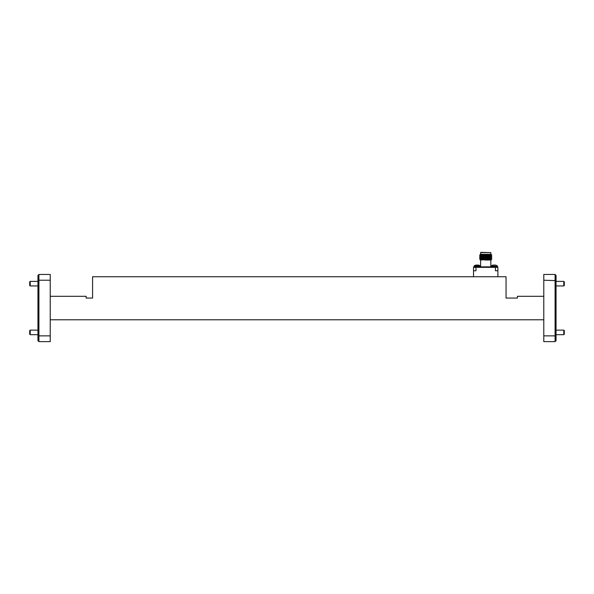 <?xml version="1.0" encoding="UTF-8"?>
<svg xmlns="http://www.w3.org/2000/svg" width="594" height="594" viewBox="0 0 594 594"><rect width="100%" height="100%" fill="white"/><g stroke="black" fill="none" stroke-linecap="round" stroke-linejoin="round"><path stroke-width="0.89" d="M563.81 281.4L564.3 281.883L564.3 285.462L563.81 285.944L563.81 281.4L556.051 281.4M563.81 330.138L564.3 330.628L564.3 334.199L563.81 334.682L563.81 330.138L556.051 330.138M479.893 259.578L491.795 259.236L480.346 260.031L479.893 259.578L480.501 259.081L479.61 258.39L480.501 257.729L479.625 257.217L483.598 257.462M491.795 255.056L490.904 255.695L480.501 256.37L479.61 255.68L480.494 255.175L479.967 254.7L480.346 254.329L490.637 254.329L479.967 254.7M489.664 256.17L491.787 256.541L479.61 257.202L491.795 256.356L490.904 255.836L480.494 256.356M480.501 257.87L490.919 257.202L491.795 257.885L490.904 258.405L480.494 259.066M491.594 255.056L479.61 255.68M491.795 255.175L479.61 255.851M480.501 256.511L479.61 257.039M491.795 257.714L479.61 258.39M491.795 257.885L479.61 258.561M480.591 254.329L480.828 252.376L490.822 252.621L480.591 252.621M491.669 254.93L490.822 254.329L490.822 252.621M490.822 260.031L490.822 266.854A0.49 0.49 0 0 0 491.312 267.345M480.591 260.031L480.591 266.854L490.822 266.854M491.09 260.009L484.897 260.031M493.569 265.087L493.569 265.087A4.886 1.864 84.6 0 0 493.428 265.035L493.428 265.035A4.886 1.864 84.6 0 1 493.562 265.08L494.913 265.08A4.886 1.864 -84.6 0 1 495.04 265.035L495.114 265.035A4.886 4.492 -77.1 0 1 495.426 265.08A4.886 4.492 -77.1 0 0 495.114 265.035L495.04 265.035M491.424 267.345L490.978 266.32L490.978 266.899L497.49 266.899L497.052 267.345M492.99 265.087L492.99 265.087A4.923 4.908 0 0 0 492.04 265.444L491.951 265.444A4.93 4.93 0 0 0 491.141 265.971L497.49 266.32L497.49 266.899L497.327 265.971A4.93 4.93 0 0 0 496.525 265.444L496.436 265.444A4.923 4.908 0 0 0 495.478 265.087L495.478 265.087M477.843 265.087L477.843 265.087A4.886 1.864 95.4 0 1 477.984 265.035L477.984 265.035A4.886 1.864 95.4 0 0 477.851 265.08L476.514 265.087A4.886 1.864 -95.4 0 0 476.366 265.035L476.366 265.035M478.059 265.035A4.886 4.492 102.9 0 1 478.363 265.08L478.415 265.087A4.923 4.908 180 0 1 479.373 265.444L479.462 265.444A4.93 4.93 0 0 1 480.264 265.971L474.086 265.971L474.361 267.345M479.989 267.345L480.435 266.32L480.435 266.899L473.923 266.899L474.086 265.971A4.93 4.93 0 0 1 474.888 265.444A4.93 4.93 0 0 0 474.086 265.971M491.951 265.444A4.93 4.93 0 0 0 491.141 265.971L497.49 266.32M475.987 265.08L475.935 265.087A4.923 4.908 180 0 0 474.977 265.444L474.888 265.444M480.101 267.345A0.49 0.49 0 0 0 480.591 266.854M30.19 285.944L29.7 285.462L29.7 281.883L30.19 281.4L30.19 285.944L37.949 285.944M30.19 334.682L29.7 334.199L29.7 330.628L30.19 330.138L30.19 334.682L37.949 334.682M50.23 296.302L86.152 296.302L86.152 298.062L92.575 298.062L92.575 276.745L506.043 276.745L506.043 298.062L517.419 298.062L517.419 296.302L543.785 296.302L543.785 319.78L50.23 319.78L50.23 280.219L38.907 280.219L38.907 335.862L50.23 335.862L50.23 319.78M50.23 335.862L50.23 341.624L38.907 341.624L37.949 340.659L37.949 275.423L38.907 274.458L50.23 274.458L50.23 280.219M37.949 335.469L38.907 335.862L38.907 341.624M38.907 274.458L38.907 280.219L37.949 280.613M473.522 270.753L473.522 267.345L475.957 267.345L475.957 270.753L473.522 270.753L473.522 276.745M475.957 267.345L495.455 267.345L495.455 270.753L497.891 270.753L497.891 276.745M495.455 267.345L497.891 267.345L497.891 270.753M490.934 254.329L480.494 255.004M480.902 255.086L481.37 255.13M490.919 257.202L480.494 257.714M490.919 259.912L486.894 260.031M490.904 259.756L491.787 259.244L488.558 259.296M491 260.031L490.161 260.031M490.919 254.499L480.501 255.16M491.787 259.058L490.904 258.546L480.501 259.222M483.672 256.274L481.853 256.274M555.093 341.624L555.093 335.862L556.051 335.469L556.051 340.659L555.093 341.624L543.785 341.624L543.785 319.78M543.785 296.302L543.785 274.458L555.093 274.458L556.051 275.423L556.051 335.469M543.785 335.862L555.093 335.862L555.093 274.458M543.785 280.219L556.051 280.613M480.435 266.32L473.923 266.32M37.949 281.4L30.19 281.4M37.949 330.138L30.19 330.138M490.904 257.046L491.787 256.541M556.051 334.682L563.81 334.682M556.051 285.944L563.81 285.944"/></g></svg>
